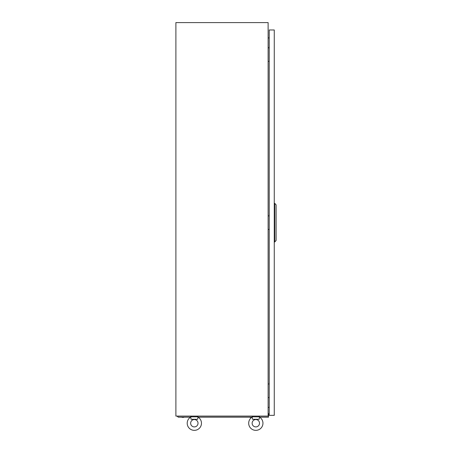 <?xml version="1.0" encoding="UTF-8"?>
<svg xmlns="http://www.w3.org/2000/svg" width="452" height="452" viewBox="0 0 452 452"><rect width="100%" height="100%" fill="white"/><g stroke="black" fill="none" stroke-linecap="round" stroke-linejoin="round"><path stroke-width="0.68" d="M268.115 22.6L175.89 22.6L175.89 416.094L268.115 416.094L268.115 22.6M269.222 37.861L268.115 37.957M269.222 407.433L268.115 407.337M259.51 417.123L259.51 416.829L252.131 416.829L252.544 419.292L259.092 419.292L259.51 417.123A7.13 7.13 0 0 1 255.821 430.355A7.13 7.13 0 0 1 252.131 417.123L252.216 417.292M252.131 423.225A3.684 3.684 0 0 1 255.821 419.541A3.684 3.684 0 0 1 259.505 423.225A3.684 3.684 0 0 1 255.821 426.914A3.684 3.684 0 0 1 252.131 423.225A3.684 3.684 0 0 1 255.821 419.541A3.684 3.684 0 0 1 259.505 423.225A3.684 3.684 0 0 1 255.821 426.914A3.684 3.684 0 0 1 252.131 423.225M198.027 417.123L198.027 416.829L190.648 416.829L191.06 419.292L197.609 419.292L198.027 417.123A7.13 7.13 0 0 1 194.337 430.355A7.13 7.13 0 0 1 190.648 417.123L190.733 417.292M190.648 423.225A3.684 3.684 0 0 1 194.337 419.541A3.684 3.684 0 0 1 198.021 423.225A3.684 3.684 0 0 1 194.337 426.914A3.684 3.684 0 0 1 190.648 423.225A3.684 3.684 0 0 1 194.337 419.541A3.684 3.684 0 0 1 198.021 423.225A3.684 3.684 0 0 1 194.337 426.914A3.684 3.684 0 0 1 190.648 423.225M252.544 419.292L254.939 419.292M269.149 47.81L269.222 45.838M268.115 47.81L269.222 47.81M269.222 61.336L268.115 61.336M269.149 383.997L269.222 382.03M268.115 383.997L269.222 383.997M269.222 397.528L268.115 397.528M269.149 215.903L269.222 213.937M268.115 215.903L269.222 215.903M269.222 229.43L268.115 229.43M269.222 415.354L274.262 415.354L274.262 29.979L269.222 29.979L269.222 415.354M274.754 241.973L274.754 203.36L276.11 204.835L276.11 240.498L274.754 241.973L274.262 241.973M274.754 203.36L274.262 203.36M268.115 413.512L268.482 413.512L268.482 417.202L259.629 417.202M252.007 417.202L198.145 417.202M190.524 417.202L178.337 417.202L177.111 416.168L191.382 416.168M268.482 415.896L268.115 415.896M197.287 416.168L252.866 416.168M258.77 416.168L268.482 416.168M251.498 417.445L250.306 417.445M250.114 417.445L251.645 417.445M182.111 417.445L183.687 417.445M259.753 417.202L262.708 417.202M197.49 416.829L197.287 416.094M191.185 416.829L191.382 416.094M258.973 416.829L258.77 416.094M252.668 416.829L252.866 416.094"/></g></svg>
